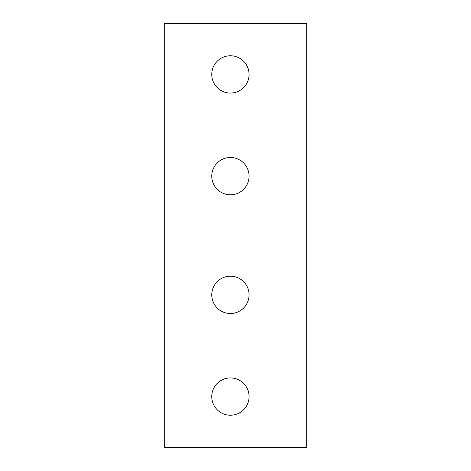 <?xml version="1.0" encoding="UTF-8"?>
<svg xmlns="http://www.w3.org/2000/svg" width="471" height="471" viewBox="0 0 471 471"><rect width="100%" height="100%" fill="white"/><g stroke="black" fill="none" stroke-linecap="round" stroke-linejoin="round"><path stroke-width="0.71" d="M299.933 23.55L164.285 23.55L164.285 447.45L306.715 447.45L306.715 23.55L299.933 23.55M211.762 74.418A18.652 18.652 0 0 1 239.739 58.263A18.652 18.652 0 0 1 239.739 90.573A18.652 18.652 0 0 1 211.762 74.418M211.762 176.154A18.652 18.652 0 0 1 239.739 159.999A18.652 18.652 0 0 1 239.739 192.309A18.652 18.652 0 0 1 211.762 176.154A18.652 18.652 0 0 0 230.413 194.806A18.652 18.652 0 0 0 249.065 176.154M249.065 294.846A18.652 18.652 0 0 1 221.087 311.001A18.652 18.652 0 0 1 221.087 278.691A18.652 18.652 0 0 1 249.065 294.846M249.065 396.582A18.652 18.652 0 0 1 221.087 412.737A18.652 18.652 0 0 1 221.087 380.427A18.652 18.652 0 0 1 249.065 396.582"/></g></svg>
